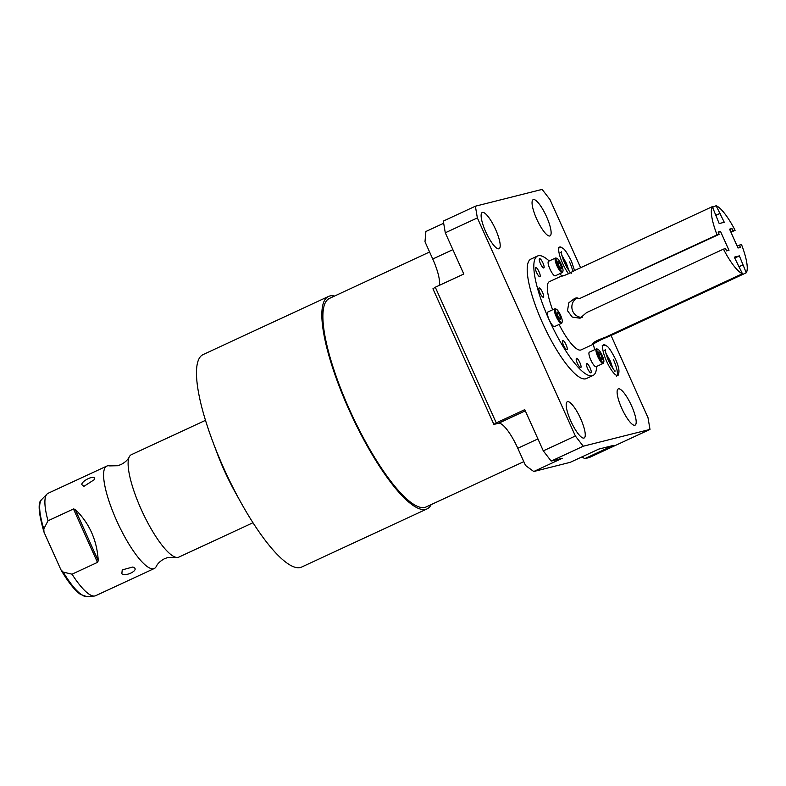 <?xml version="1.0" encoding="UTF-8"?>
<svg xmlns="http://www.w3.org/2000/svg" width="786" height="786" viewBox="0 0 786 786"><rect width="100%" height="100%" fill="white"/><g stroke="black" fill="none" stroke-linecap="round" stroke-linejoin="round"><path stroke-width="1.18" d="M549.168 260.991A65.857 16.378 65.1 0 0 538.302 255.755A65.857 16.378 -114.9 0 0 537.575 256.01A65.857 16.378 -114.9 0 0 549.758 321.238A65.857 16.378 -114.9 0 0 592.231 375.757A65.857 16.378 65.1 0 0 592.968 375.502A65.857 16.378 65.1 0 0 596.672 366.423M594.638 349.701A65.857 16.378 65.1 0 0 593.283 344.248M561.617 275.984L561.646 275.965A65.857 16.378 65.1 0 0 559.986 273.636M593.233 344.268L581.09 349.898A37.63 9.353 65.1 0 1 580.677 350.045A37.63 9.353 -114.9 0 1 559.092 324.471M552.617 309.802A37.63 9.353 -114.9 0 1 549.443 281.624L561.931 275.876C562.157 276.623 566.637 274.717 575.391 270.138L712.293 206.669A37.63 9.353 -114.9 0 0 717.048 234.867L580.147 298.326L575.018 298.149L568.818 302.797L567.502 310.716L572.198 317.043L580.078 318.222L586.562 312.592L723.464 249.133L725.566 248.602L726.598 250.891L728.995 250.292L720.526 231.438L718.316 232.459M566.922 349.731A5.119 1.277 65.1 0 0 566.981 349.711A5.119 1.277 65.1 0 0 566.038 344.641A5.119 1.277 65.1 0 0 562.737 340.407A5.119 1.277 65.1 0 0 562.678 340.426A5.119 1.277 65.1 0 0 563.621 345.496A5.119 1.277 65.1 0 0 566.922 349.731M580.726 367.632A5.119 1.277 65.1 0 0 580.775 367.612A5.119 1.277 65.1 0 0 579.832 362.543A5.119 1.277 65.1 0 0 576.531 358.308A5.119 1.277 65.1 0 0 576.472 358.328A5.119 1.277 65.1 0 0 577.425 363.397A5.119 1.277 65.1 0 0 580.726 367.632M590.934 372.878A5.119 1.277 65.1 0 0 590.993 372.859A5.119 1.277 65.1 0 0 590.05 367.789A5.119 1.277 65.1 0 0 586.749 363.554A5.119 1.277 65.1 0 0 586.69 363.574A5.119 1.277 65.1 0 0 587.643 368.644A5.119 1.277 65.1 0 0 590.934 372.878M543.352 297.275A5.119 1.277 65.1 0 0 543.411 297.255A5.119 1.277 65.1 0 0 542.458 292.186A5.119 1.277 65.1 0 0 539.157 287.941A5.119 1.277 65.1 0 0 539.098 287.961A5.119 1.277 65.1 0 0 540.051 293.031A5.119 1.277 65.1 0 0 543.352 297.275M539.884 276.77A5.119 1.277 65.1 0 0 539.943 276.751A5.119 1.277 65.1 0 0 539 271.681A5.119 1.277 65.1 0 0 535.698 267.446A5.119 1.277 65.1 0 0 535.639 267.466A5.119 1.277 65.1 0 0 536.583 272.526A5.119 1.277 65.1 0 0 539.884 276.77M543.784 267.967A5.119 1.277 65.1 0 0 543.843 267.938A5.119 1.277 65.1 0 0 542.9 262.878A5.119 1.277 65.1 0 0 539.599 258.633A5.119 1.277 65.1 0 0 539.54 258.653A5.119 1.277 65.1 0 0 540.483 263.723A5.119 1.277 65.1 0 0 543.784 267.967M547.871 312.013A8.017 1.994 65.1 0 0 547.783 312.042A8.017 1.994 65.1 0 0 549.267 319.981A8.017 1.994 65.1 0 0 554.435 326.612A8.017 1.994 65.1 0 0 554.523 326.583A8.017 1.994 65.1 0 0 554.602 326.534M548.628 261.247A8.017 1.994 65.1 0 0 548.54 261.276A8.017 1.994 65.1 0 0 550.023 269.215A8.017 1.994 65.1 0 0 555.191 275.857A8.017 1.994 65.1 0 0 555.28 275.817A8.017 1.994 65.1 0 0 555.358 275.778M589.461 352.108A8.017 1.994 65.1 0 0 589.372 352.138A8.017 1.994 65.1 0 0 590.856 360.076A8.017 1.994 65.1 0 0 596.024 366.718A8.017 1.994 65.1 0 0 596.112 366.689A8.017 1.994 65.1 0 0 596.191 366.64M734.694 258.054L739.371 255.882L734.291 257.16L742.436 273.744L605.534 337.214C596.23 340.525 591.966 342.942 592.742 344.455L592.359 344.386M742.436 273.744A37.63 9.353 -114.9 0 1 723.464 249.133M576 297.963A10.346 10.012 -104.1 0 0 575.273 298.258L576.777 297.884M577.248 297.865A10.346 10.012 -104.1 0 0 582.2 317.416M580.147 298.326L719.151 234.336L718.119 232.037L720.526 231.438M717.048 234.867L719.151 234.336M739.371 255.882L746.268 272.781A37.63 9.353 65.1 0 0 741.512 244.584L739.4 245.114L740.441 247.413L738.034 248.012L729.565 229.158L731.962 228.549L732.994 230.848L735.097 230.318A37.63 9.353 65.1 0 0 716.125 205.706L724.27 222.281L719.19 223.558L712.293 206.669M715.231 214.755L715.8 214.49M720.261 213.37L715.584 215.541M719.642 213.527L715.535 215.433M564.967 275.228L561.931 275.876M746.268 272.781L609.366 336.241C602.312 338.992 596.77 341.733 592.742 344.455L593.292 344.239M716.125 205.706L712.588 207.347M735.097 230.318L730.951 232.243M739.4 245.114L737.199 246.136M729.752 229.581L731.962 228.549M730.784 231.87L732.994 230.848M609.366 336.241L609.071 335.573M739.223 266.592L742.76 264.961M592.968 375.502L586.346 378.567A65.857 16.378 -114.9 0 1 585.619 378.823A65.857 16.378 -114.9 0 1 543.146 324.304A65.857 16.378 -114.9 0 1 530.953 259.075L537.575 256.01M580.608 267.712L550.013 199.624L542.124 189.397L475.383 206.207L477.357 217.919L575.362 435.994L583.251 446.222L649.993 429.411L648.008 417.69L611.056 335.465M570.823 421.1A19.984 4.971 -114.9 0 1 567.315 401.744A19.984 4.971 -114.9 0 1 580.618 418.633A19.984 4.971 -114.9 0 1 584.126 437.999A19.984 4.971 -114.9 0 1 570.823 421.1M536.691 219.009A19.984 4.971 -114.9 0 1 533.183 199.654A19.984 4.971 -114.9 0 1 546.486 216.543A19.984 4.971 -114.9 0 1 549.994 235.908A19.984 4.971 -114.9 0 1 536.691 219.009M621.746 408.278A19.984 4.971 -114.9 0 1 618.248 388.913A19.984 4.971 -114.9 0 1 631.551 405.812A19.984 4.971 -114.9 0 1 635.049 425.177A19.984 4.971 -114.9 0 1 621.746 408.278M562.442 248.14A16.899 4.205 65.1 0 0 559.652 247.03A16.899 4.205 65.1 0 0 562.619 263.398A16.899 4.205 65.1 0 0 568.612 273.833M606.389 345.928A16.899 4.205 65.1 0 0 603.599 344.818A16.899 4.205 65.1 0 0 606.566 361.187A16.899 4.205 65.1 0 0 617.816 375.472A16.899 4.205 65.1 0 0 618.769 372.623M485.758 231.841A19.984 4.971 -114.9 0 1 482.26 212.475A19.984 4.971 -114.9 0 1 495.563 229.374A19.984 4.971 -114.9 0 1 499.061 248.73A19.984 4.971 -114.9 0 1 485.758 231.841M533.743 471.521L525.529 465.459L517.787 448.256A29.426 7.32 65.1 0 0 498.53 423.261L493.893 424.42L432.939 288.786L435.287 287.234L496.241 422.868L524.763 409.644L543.293 450.859L551.173 461.087L562.265 458.297L533.743 471.521L570.233 462.325L598.765 449.101L613.188 445.466L584.666 458.69L589.392 457.501L649.993 429.411M475.383 206.207L443.304 221.082L445.289 232.794L463.809 274.009L435.287 287.234M443.677 223.253L425.874 231.506L425 241.774L432.732 258.987L452.864 249.653M439.315 285.357A29.426 7.32 65.1 0 0 432.732 258.987M523.81 461.647L426.11 506.941A114.923 28.581 -114.9 0 1 424.833 507.392A114.923 28.581 -114.9 0 1 350.713 412.237A114.923 28.581 -114.9 0 1 329.442 298.415L429.588 251.992M431.19 504.583A117.104 29.121 -114.9 0 1 427.034 508.915A117.104 29.121 -114.9 0 1 425.727 509.377A117.104 29.121 -114.9 0 1 350.202 412.424A117.104 29.121 -114.9 0 1 328.528 296.43A117.104 29.121 -114.9 0 1 329.825 295.978A117.104 29.121 -114.9 0 1 334.522 296.057M427.034 508.915L301.637 567.05A117.104 29.121 -114.9 0 1 300.34 567.512A117.104 29.121 -114.9 0 1 241.155 502.932A117.104 29.121 -114.9 0 1 212.986 442.154A117.104 29.121 -114.9 0 1 203.132 354.565L328.528 296.43M241.155 502.932L235.319 492.449A75.26 18.717 -114.9 0 1 217.211 453.394L212.986 442.154M205.5 420.333L131.321 454.721A56.445 14.04 65.1 0 0 129.336 456.764A56.445 14.04 65.1 0 0 142.325 511.833A56.445 14.04 65.1 0 0 175.956 557.323A56.445 14.04 65.1 0 0 178.176 557.362A56.445 14.04 -114.9 0 0 178.795 557.136L252.974 522.749M47.013 494.07A56.445 14.04 65.1 0 0 48.015 520.784L43.79 528.919L43.996 532.122C38.455 513.012 37.679 502.146 41.687 499.503L47.013 494.07A56.445 14.04 65.1 0 1 48.103 493.294L106.808 466.078A56.445 14.04 65.1 0 1 107.436 465.862A56.445 14.04 -114.9 0 1 109.647 465.892L117.684 465.734L121.044 464.536C125.18 462.335 127.941 459.741 129.336 456.764M175.956 557.323L167.919 557.48L164.618 558.649C160.452 560.86 157.672 563.464 156.267 566.451A56.445 14.04 -114.9 0 1 154.292 568.504A56.445 14.04 -114.9 0 1 153.663 568.72A56.445 14.04 65.1 0 1 117.252 521.983A56.445 14.04 65.1 0 1 106.808 466.078M48.015 520.784L73.471 508.974L75.171 509.387C89.299 522.995 97.002 540.12 98.26 560.752L97.474 562.383L72.017 574.183A56.445 14.04 65.1 0 0 94.291 596.043A56.445 14.04 65.1 0 0 94.959 595.935A56.445 14.04 65.1 0 0 95.578 595.719L154.292 568.504M94.369 478.772L94.173 479.735L83.915 486.347L81.803 484.598C81.557 480.757 95.185 474.459 94.369 478.772M134.406 567.856C138.444 570.744 124.807 577.052 121.84 573.682L122.243 569.889L132.873 567.001L134.406 567.856M43.996 532.122L60.925 569.801L63.194 572.09L72.017 574.183M493.893 424.42L496.241 422.868M445.289 232.794L477.357 217.919M543.293 450.859L575.362 435.994M551.173 461.087L583.251 446.222M584.666 458.69L582.121 456.813M610.801 365.235A9.629 2.397 65.1 0 0 609.297 361.295A9.629 2.397 65.1 0 0 606.88 356.775M566.853 267.456A9.629 2.397 65.1 0 0 565.35 263.507A9.629 2.397 65.1 0 0 562.933 258.997M572.925 271.612A16.899 4.205 65.1 0 0 569.545 261.944M617.02 375.541A16.899 4.205 65.1 0 0 613.493 359.733M556.292 309.193L555.368 308.819A8.017 1.994 65.1 0 0 554.877 308.76A8.017 1.994 65.1 0 0 554.788 308.79A8.017 1.994 65.1 0 0 556.272 316.729A8.017 1.994 65.1 0 0 561.44 323.37A8.017 1.994 65.1 0 0 561.528 323.331A8.017 1.994 65.1 0 0 561.882 322.879L562.196 321.926A7.261 1.808 65.1 0 0 560.457 314.999A7.261 1.808 65.1 0 0 556.292 309.193A7.261 1.808 65.1 0 0 555.849 309.144A7.261 1.808 65.1 0 0 557.038 316.208A7.261 1.808 65.1 0 0 561.793 322.378A7.261 1.808 65.1 0 0 562.196 321.926M597.439 349.239A7.261 1.808 65.1 0 0 598.637 356.304A7.261 1.808 65.1 0 0 603.393 362.474A7.261 1.808 65.1 0 0 603.786 362.032A7.261 1.808 65.1 0 0 602.056 355.095A7.261 1.808 65.1 0 0 597.881 349.289A7.261 1.808 65.1 0 0 597.439 349.239M598.667 351.961L598.627 354.132L600.386 358.033L602.164 359.752L602.194 357.571L600.445 353.68L598.667 351.961M558.787 317.937L560.575 319.656L560.605 317.475L558.856 313.585L557.068 311.855L557.038 314.036L558.787 317.937M556.606 258.378A7.261 1.808 65.1 0 0 557.795 265.442A7.261 1.808 65.1 0 0 562.55 271.612A7.261 1.808 65.1 0 0 562.953 271.17A7.261 1.808 65.1 0 0 561.214 264.234A7.261 1.808 65.1 0 0 557.048 258.427A7.261 1.808 65.1 0 0 556.606 258.378M561.332 268.891L561.361 266.709L559.612 262.819L557.824 261.099L557.795 263.271L559.544 267.171L561.332 268.891M597.881 349.289L596.957 348.915A8.017 1.994 65.1 0 0 596.476 348.856A8.017 1.994 65.1 0 0 596.378 348.896A8.017 1.994 65.1 0 0 597.871 356.824A8.017 1.994 65.1 0 0 603.039 363.466A8.017 1.994 65.1 0 0 603.127 363.437A8.017 1.994 65.1 0 0 603.471 362.975L603.786 362.032M557.048 258.427L556.124 258.054A8.017 1.994 65.1 0 0 555.633 257.995A8.017 1.994 65.1 0 0 555.545 258.024A8.017 1.994 65.1 0 0 557.028 265.963A8.017 1.994 65.1 0 0 562.196 272.604A8.017 1.994 65.1 0 0 562.285 272.575A8.017 1.994 65.1 0 0 562.638 272.113L562.953 271.17M558.856 313.585L557.186 314.351M560.605 317.475L559.062 318.192M561.361 266.709L559.819 267.427M559.612 262.819L557.942 263.595M600.445 353.68L598.775 354.457M602.194 357.571L600.651 358.288M41.687 499.503A53.743 13.362 65.1 0 0 43.79 528.919M63.194 572.09A53.743 13.362 65.1 0 0 86.696 596.603L94.291 596.043M73.471 508.974L97.474 562.383M98.26 560.752L75.171 509.387M517.787 448.256L537.919 438.922M498.53 423.261L525.303 410.842M60.925 569.801C67.94 581.797 74.385 589.952 80.26 594.275L86.696 596.603M569.005 270.757L566.362 263.241L561.803 255.214M571.373 273.223C570.577 273.449 568.268 269.952 564.436 262.73C561.774 255.489 560.782 251.854 561.44 251.815L560.605 252.64M574.586 270.63L571.373 260.981C564.672 248.602 563.434 246.961 558.296 247.659M612.952 368.546L610.309 361.029L605.751 353.002M614.141 371.12L615.32 371.012C614.524 371.238 612.215 367.74 608.384 360.519C605.721 353.278 604.729 349.632 605.387 349.603L604.552 350.428M616.46 376.101C620.125 374.283 619.751 368.506 615.32 358.77C608.619 346.39 607.382 344.749 602.243 345.447M547.783 312.042L554.788 308.79M596.112 366.689L603.127 363.437M589.372 352.138L596.378 348.896M554.523 326.583L561.528 323.331M555.28 275.817L562.285 272.575M548.54 261.276L555.545 258.024"/></g></svg>
